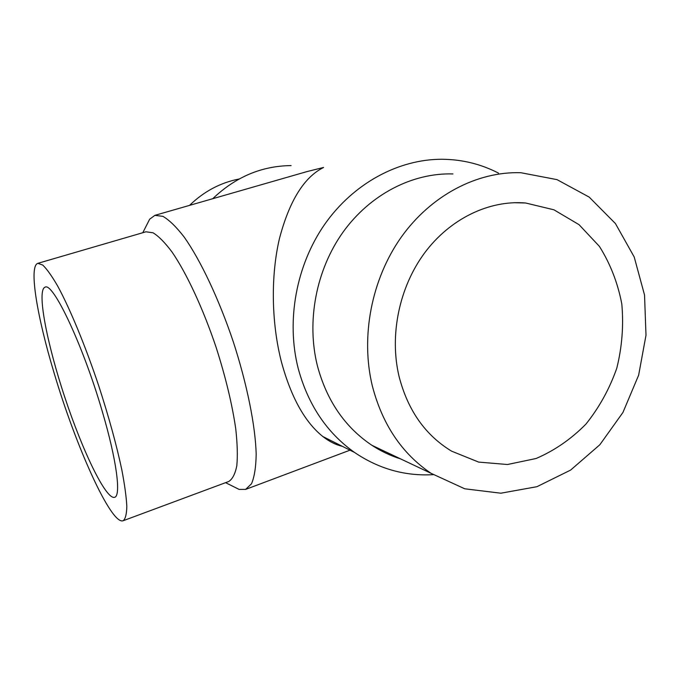 <?xml version="1.0" encoding="UTF-8"?>
<svg xmlns="http://www.w3.org/2000/svg" width="680" height="680" viewBox="0 0 680 680"><rect width="100%" height="100%" fill="white"/><g stroke="black" fill="none" stroke-linecap="round" stroke-linejoin="round"><path stroke-width="1.02" d="M102.51 412.25C116.773 460.572 121.21 495.983 114.614 497.318C105.995 499.927 82.535 451.035 64.796 397.239C46.92 343.485 36.55 290.25 45.024 287.207C52.828 281.486 83.275 345.627 102.51 412.25M54.102 372.971C37.128 316.872 28.534 265.931 37.885 263.322L42.746 265.064C46.92 269.059 51.935 276.131 57.8 286.272C70.091 308.95 85.365 345.874 98.787 385.976C108.775 416.763 116.424 444.567 121.737 469.387C124.619 484.398 126.31 496.697 126.82 506.302C126.658 514.156 125.426 518.967 123.139 520.744C111.163 525.334 75.667 445.952 54.102 372.971M37.885 263.322L145.962 231.795L153.043 232.79C158.661 236.206 164.994 242.624 172.048 252.033C186.566 273.207 202.997 308.389 216.053 347.14C225.59 376.95 232.152 404.132 235.73 428.697C237.388 443.623 237.745 456.008 236.801 465.834C235.152 473.994 232.441 479.23 228.667 481.525L123.139 520.744M146.684 225.054L149.643 219.224L154.887 215.347L162.928 216.359C169.26 220.014 176.375 226.967 184.28 237.201C200.523 260.253 218.815 298.834 233.189 341.471C247.103 384.251 255.459 426.122 256.181 454.317C255.952 467.245 254.388 477.071 251.489 483.786L245.642 489.396L239.122 489.413L233.274 486.506M154.887 215.347L307.054 171.572L323.595 167.458C304.155 177.106 289.459 200.736 279.505 238.349C270.767 275.221 271.235 322.286 281.418 361.896C291.048 397.222 304.852 422.101 322.822 436.517C329.264 441.558 335.767 444.822 342.329 446.318M212.738 198.704C235.509 176.953 261.63 165.911 291.091 165.589M433.168 474.665C404.949 476.255 378.751 468.851 354.569 452.463C326.85 432.811 308.048 404.77 298.172 368.348C286.059 320.679 296.157 265.319 324.725 224.29C353.438 183.337 398.505 159.145 442.068 159.256C462.179 159.443 480.989 164.067 498.525 173.119M399.015 376.278C389.317 335.172 399.168 287.351 424.592 252.951C450.126 218.628 489.235 199.911 525.64 202.997L553.953 209.814L579.045 224.672L599.403 246.373C610.3 263.721 617.771 282.905 621.8 303.943C623.738 325.474 622.072 346.876 616.803 368.161C609.552 388.807 599.267 407.456 585.947 424.091C571.158 439.093 554.54 450.56 536.095 458.507L507.467 464.508L478.66 462.094L451.579 451.154C425.247 435.157 407.728 410.193 399.015 376.278M189.567 205.369C203.898 191.454 220.43 182.656 239.156 178.984M372.308 385.857C360.442 336.694 371.467 279.344 401.149 237.294C430.975 195.33 477.122 171.283 520.846 172.72L557.005 179.631L589.212 197.115L615.442 223.575L634.202 256.981L644.529 295.01L646 335.223L638.648 375.164L622.957 412.428L599.845 444.754L570.596 470.101L536.911 486.702L500.846 493.204L464.738 488.792L431.128 473.348C401.957 453.671 382.355 424.507 372.308 385.857M400.613 458.898C390.541 455.753 380.978 451.223 371.934 445.315C344.964 427.236 326.791 400.732 317.399 365.815C306.28 321.402 316.089 269.866 343.085 232.067C370.217 194.352 412.497 172.669 452.923 173.935M225.573 482.673L239.122 489.413M142.792 232.722L149.643 219.224M245.642 489.396L350.004 450.177M354.569 452.463L322.822 436.517M525.64 202.997L513.885 202.7M431.128 473.348L371.934 445.315"/></g></svg>
